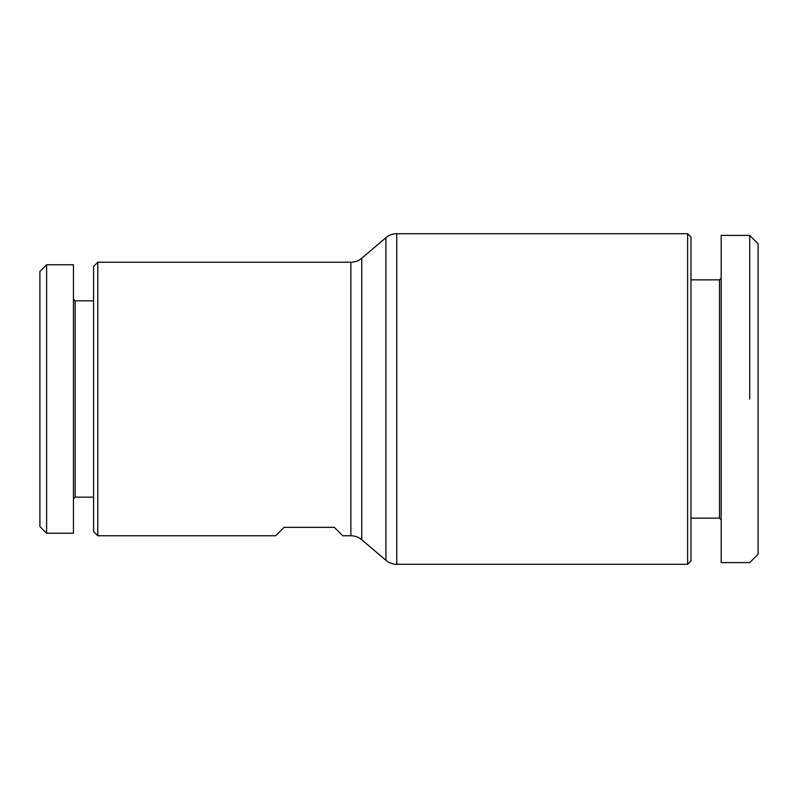 <?xml version="1.0" encoding="UTF-8"?>
<svg xmlns="http://www.w3.org/2000/svg" width="798" height="798" viewBox="0 0 798 798"><rect width="100%" height="100%" fill="white"/><g stroke="black" fill="none" stroke-linecap="round" stroke-linejoin="round"><path stroke-width="1.2" d="M97.795 535.757L275.669 535.757L284.058 527.368L334.392 527.368L342.781 535.757L350.881 535.757A16.778 16.778 0 0 1 361.753 539.757L385.913 560.296A16.778 16.778 0 0 0 396.776 564.286L687.627 564.286L690.978 560.934L690.978 237.066L687.627 233.714L396.776 233.714A16.778 16.778 0 0 0 385.913 237.704L361.753 258.243A16.778 16.778 0 0 1 350.881 262.243L97.795 262.243L93.595 266.432L93.595 531.568L97.795 535.757L97.795 262.243M73.456 299.16L75.142 300.836L93.595 300.836M75.142 300.836L75.142 497.164L73.456 498.84M93.595 497.164L75.142 497.164M46.613 399L46.613 533.244L46.613 264.756L73.456 264.756L73.456 533.244L46.613 533.244L39.9 526.53L39.9 271.47L46.613 264.756M721.183 278.183L719.507 279.859L690.978 279.859M690.978 518.141L719.507 518.141L721.183 519.817M749.711 235.39L721.183 235.39L721.183 562.61L749.711 562.61L758.1 554.221L758.1 243.779L749.711 235.39L749.711 399M687.627 233.714L687.627 564.286M719.507 518.141L719.507 279.859M385.913 237.704L385.913 560.296M396.776 564.286L396.776 233.714M361.753 539.757L361.753 258.243M350.881 262.243L350.881 535.757"/></g></svg>
